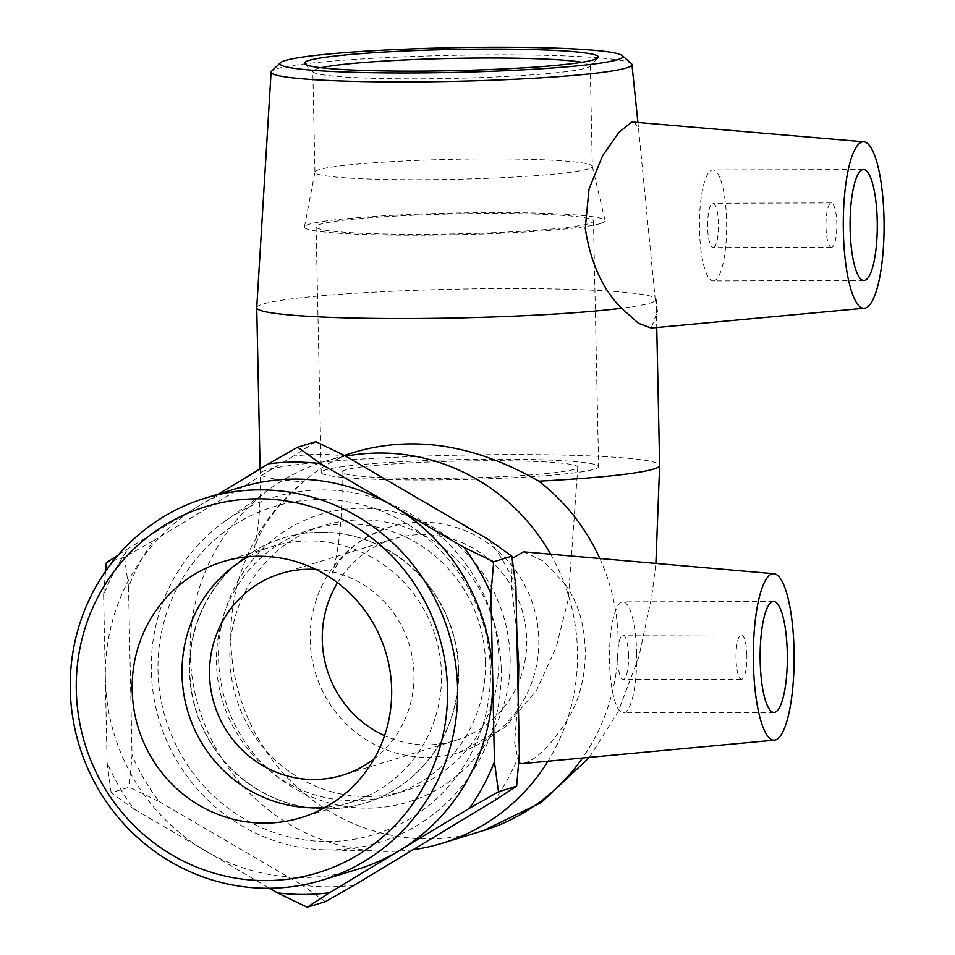 <?xml version="1.0" encoding="UTF-8"?>
<svg xmlns="http://www.w3.org/2000/svg" width="955" height="955" viewBox="0 0 955 955"><rect width="100%" height="100%" fill="white"/><g stroke="black" fill="none" stroke-linecap="round" stroke-linejoin="round"><path stroke-width="0.72" stroke-dasharray="4.78 3.58" d="M111.138 792.734L107.115 762.759A216.785 209.599 -107.1 0 0 134.189 809.207L111.138 792.734L129.295 787.147L159.127 801.555A216.785 209.599 72.9 0 1 132.041 755.095L129.295 787.147M118.253 554.974L128.77 548.182A216.785 209.599 -107.1 0 0 103.618 594.774L105.539 571.329M354.532 885.058A216.785 209.599 72.9 0 1 302.305 885.19L325.357 901.675M519.377 754.128A216.785 209.599 72.9 0 1 494.224 800.72M488.793 539.694A216.785 209.599 72.9 0 1 515.879 586.143M315.795 441.652L293.388 456.18A216.785 209.599 72.9 0 1 345.615 456.06M124.52 557.135L128.543 587.11A216.785 209.599 72.9 0 1 153.695 540.53L124.52 557.135L106.363 562.722M218.349 494.105L198.616 506.019A199.762 193.125 -107.1 0 0 105.36 678.766A199.762 193.125 -107.1 0 0 205.779 851.036A199.762 193.125 -107.1 0 0 357.707 869.229M240.35 487.337A199.762 193.125 -107.1 0 0 198.616 506.019L128.77 548.182M134.189 809.207L269.501 888.246M103.618 594.774L107.115 762.759M293.388 456.18L153.695 540.53M159.127 801.555L302.305 885.19M128.543 587.11L132.041 755.095M321.059 532.293A138.726 134.118 72.9 0 1 456.657 650.534A138.726 134.118 72.9 0 1 364.714 803.215A138.726 134.118 72.9 0 1 195.763 710.019A138.726 134.118 72.9 0 1 283.205 538.023A138.726 134.118 72.9 0 1 321.059 532.293M581.858 62.278A138.726 10.004 178.8 0 1 590.214 65.513A138.726 10.004 178.8 0 1 589.868 66.241A138.726 10.004 178.8 0 1 586.012 68.056A138.726 10.004 178.8 0 1 439.551 78.632A138.726 10.004 178.8 0 1 313.216 72.031A138.726 10.004 178.8 0 1 312.834 71.315A138.726 10.004 178.8 0 1 317.036 68.772A138.726 10.004 178.8 0 1 321.047 67.745M588.125 168.94A138.726 10.004 178.8 0 1 436.674 179.588A138.726 10.004 178.8 0 1 314.947 172.21A138.726 10.004 178.8 0 1 314.959 172.055A138.726 10.004 178.8 0 1 319.149 169.656A138.726 10.004 178.8 0 1 469.538 159.031A138.726 10.004 178.8 0 1 592.303 166.242A138.726 10.004 178.8 0 1 592.327 166.397A138.726 10.004 178.8 0 1 588.125 168.94M631.362 63.591A180.459 13.012 -1.2 0 0 451.249 55.378A180.459 13.012 -1.2 0 0 271.638 71.136M634.132 121.703L638.585 129.044L655.07 297.936A199.762 14.409 178.8 0 1 656.157 299.309A199.762 14.409 178.8 0 1 656.169 299.393A199.762 14.409 178.8 0 1 621.514 308.25M256.74 307.665A199.762 14.409 178.8 0 1 446.463 289.389A199.762 14.409 178.8 0 1 655.07 297.936L657.41 311.485L651.203 328.031M490.464 670.1A171.458 165.764 72.9 0 1 244.217 818.829A171.458 165.764 72.9 0 1 238.01 522.695A171.458 165.764 72.9 0 1 490.464 670.1M501.22 669.443A180.459 174.478 -107.1 0 0 404.466 510.483A180.459 174.478 -107.1 0 0 224.198 521.764A180.459 174.478 -107.1 0 0 159.485 721.168A180.459 174.478 -107.1 0 0 325.022 849.807A180.459 174.478 -107.1 0 0 501.22 669.443M458.722 670.183A138.726 134.118 72.9 0 1 364.977 803.131A138.726 134.118 72.9 0 1 196.026 709.935A138.726 134.118 72.9 0 1 283.48 537.94A138.726 134.118 72.9 0 1 321.334 532.21A138.726 134.118 72.9 0 1 458.722 670.183M518.684 763.129L514.59 742.298L518.207 698.26M516.834 631.852L511.713 587.48L512.19 558.484M523.4 551.823L543.311 561.051L564.25 583.207A199.762 193.125 72.9 0 1 567.127 720.261A199.762 193.125 72.9 0 1 547.967 761.219M413.181 849.652A199.762 193.125 72.9 0 1 382.478 851.347A199.762 193.125 72.9 0 1 199.237 708.956A199.762 193.125 72.9 0 1 270.886 488.232A199.762 193.125 72.9 0 1 325.166 461.277A199.762 193.125 72.9 0 1 345.841 456.192M550.641 554.187A199.762 193.125 72.9 0 1 564.25 583.207C591.038 617.789 592.351 680.664 567.127 720.261C550.068 746.679 535.087 761.135 522.17 763.606M422.026 522.146A117.907 114.003 72.9 0 1 537.283 622.648A117.907 114.003 72.9 0 1 459.128 752.433A117.907 114.003 72.9 0 1 315.52 673.215A117.907 114.003 72.9 0 1 389.855 527.017A117.907 114.003 72.9 0 1 422.026 522.146M337.533 582.753A105.432 101.934 72.9 0 1 393.52 538.942A105.432 101.934 72.9 0 1 422.289 534.597A105.432 101.934 72.9 0 1 525.346 624.463A105.432 101.934 72.9 0 1 455.463 740.495A105.432 101.934 72.9 0 1 426.694 744.852A105.432 101.934 72.9 0 1 384.543 735.696M315.902 569.419A105.432 101.934 72.9 0 1 409.194 644.422A105.432 101.934 72.9 0 1 374.133 758.879M248.336 556.741A133.819 129.379 72.9 0 1 272.45 546.451A133.819 129.379 72.9 0 1 308.966 540.924A133.819 129.379 72.9 0 1 439.778 654.999A133.819 129.379 72.9 0 1 351.082 802.284A133.819 129.379 72.9 0 1 325.345 807.321M420.904 234.309A138.726 10.004 178.8 0 1 316.093 226.801A138.726 10.004 178.8 0 1 454.568 213.896A138.726 10.004 178.8 0 1 593.473 220.987A138.726 10.004 178.8 0 1 420.904 234.309M426.049 479.971A138.726 10.004 178.8 0 1 321.238 472.474A138.726 10.004 178.8 0 1 459.713 459.57A138.726 10.004 178.8 0 1 598.618 466.661A138.726 10.004 178.8 0 1 426.049 479.971M574.242 469.263A117.907 8.5 178.8 0 1 431.135 478.419A117.907 8.5 178.8 0 1 342.045 472.033A117.907 8.5 178.8 0 1 459.749 461.062A117.907 8.5 178.8 0 1 577.811 467.102A117.907 8.5 178.8 0 1 574.242 469.263M746.87 655.381A22.192 5.444 89.8 0 0 741.39 634.848A22.192 5.444 89.8 0 0 736.007 657.052A22.192 5.444 89.8 0 0 741.51 679.232A22.192 5.444 89.8 0 0 746.87 655.381M628.521 655.691A22.192 5.444 89.8 0 0 623.042 635.159A22.192 5.444 89.8 0 0 617.658 657.374A22.192 5.444 89.8 0 0 623.161 679.554A22.192 5.444 89.8 0 0 628.521 655.691M636.651 653.196A55.486 13.597 -90.2 0 1 623.245 712.848A55.486 13.597 -90.2 0 1 609.505 657.398A55.486 13.597 -90.2 0 1 622.947 601.865A55.486 13.597 -90.2 0 1 636.651 653.196M483.135 830.683A199.762 193.125 72.9 0 1 253.66 730.288A199.762 193.125 72.9 0 1 303.559 481.786C318.636 467.962 336.697 457.791 357.767 451.249M831.865 247.238A22.192 5.444 -90.2 0 1 831.459 247.297A22.192 5.444 -90.2 0 1 825.956 225.117A22.192 5.444 -90.2 0 1 831.339 202.914A22.192 5.444 -90.2 0 1 836.831 224.258A22.192 5.444 -90.2 0 1 831.865 247.238M713.516 247.548A22.192 5.444 89.8 0 0 718.482 224.58A22.192 5.444 89.8 0 0 712.991 203.224A22.192 5.444 89.8 0 0 707.607 225.44A22.192 5.444 89.8 0 0 713.11 247.62A22.192 5.444 89.8 0 0 713.516 247.548M714.209 280.746A55.486 13.597 -90.2 0 1 713.194 280.913A55.486 13.597 -90.2 0 1 699.454 225.452A55.486 13.597 -90.2 0 1 712.896 169.93A55.486 13.597 -90.2 0 1 726.636 223.315A55.486 13.597 -90.2 0 1 714.209 280.746M600.552 223.506A150.353 10.839 178.8 0 1 435.253 235.061A150.353 10.839 178.8 0 1 304.466 226.872A150.353 10.839 178.8 0 1 309.014 224.282A150.353 10.839 178.8 0 1 472.021 212.762A150.353 10.839 178.8 0 1 605.088 220.581A150.353 10.839 178.8 0 1 600.552 223.506M510.113 657.828A150.353 145.375 72.9 0 1 432.006 792.316A150.353 145.375 72.9 0 1 278.788 777.931A150.353 145.375 72.9 0 1 218.564 658.604A150.353 145.375 72.9 0 1 226.311 607.201A150.353 145.375 72.9 0 1 386.608 510.495A150.353 145.375 72.9 0 1 510.113 657.828M485.462 661.958A138.726 134.118 72.9 0 1 391.717 794.918A138.726 134.118 72.9 0 1 272.032 772.774A138.726 134.118 72.9 0 1 216.475 662.675A138.726 134.118 72.9 0 1 223.625 615.259A138.726 134.118 72.9 0 1 310.22 529.727A138.726 134.118 72.9 0 1 485.462 661.958M367.233 796.542A138.726 134.118 72.9 0 1 229.845 658.568A138.726 134.118 72.9 0 1 323.578 525.608A138.726 134.118 72.9 0 1 492.541 618.816A138.726 134.118 72.9 0 1 405.087 790.812A138.726 134.118 72.9 0 1 367.233 796.542M599.836 558.496A199.762 193.125 72.9 0 1 607.774 707.762A199.762 193.125 72.9 0 1 582.514 758.007M260.106 468.881L260.214 473.752C260.548 493.067 259.832 510.567 258.077 526.265L254.603 547.502L256.788 541.581C264.141 522.54 279.731 502.617 303.559 481.786A199.762 14.409 178.8 0 1 260.214 473.752A199.762 14.409 178.8 0 1 459.642 455.165A199.762 14.409 178.8 0 1 659.642 465.383M597.997 57.813L589.868 66.241M304.74 63.949L313.216 72.031M314.947 172.21L312.834 71.315M590.214 65.513L592.327 166.397M637.868 122.013L638.597 129.044M325.022 849.807L382.478 851.347M224.198 521.764L270.886 488.232M455.463 740.495L342.738 775.138M280.794 573.597L393.52 538.942M351.082 802.284L301.219 817.611M222.599 561.779L272.45 546.451M316.093 226.801L321.238 472.474M593.473 220.987L598.618 466.661M589.438 757.363L618.458 711.009L638.931 656.598L651.704 596.624L655.894 563.402M342.045 472.033C342.499 504.395 340.696 532.042 336.626 554.974C332.949 573.86 332.603 571.377 332.256 573.251L336.542 565.503C346.629 549.173 364.392 536.34 389.855 527.017M577.811 467.102L568.309 599.024L556.228 647.12L536.507 690.453L504.765 727.603L459.128 752.433M741.39 634.848L623.042 635.159M741.51 679.232L623.161 679.554M773.872 712.442L623.245 712.848M773.586 601.471L622.947 601.865M325.166 461.277L344.289 455.392M831.339 202.914L712.991 203.224M831.459 247.297L713.11 247.62M863.821 280.507L713.194 280.913M863.535 169.524L712.896 169.93M656.157 299.309L657.41 311.485M656.169 299.393L656.754 327.529M304.466 226.872L314.959 172.055M592.303 166.242L605.088 220.581M278.788 777.931L272.032 772.774M223.625 615.259L226.311 607.201M391.717 794.918L405.087 790.812M310.22 529.727L323.578 525.608"/><path stroke-width="1.43" d="M494.439 761.792L498.474 791.767L469.299 808.372A216.785 209.599 -107.1 0 0 494.439 761.792L492.696 677.799A199.762 193.125 -107.1 0 0 392.278 505.529A199.762 193.125 -107.1 0 0 294.856 479.088A199.762 193.125 -107.1 0 0 240.35 487.337L205.253 498.128A199.762 193.125 -107.1 0 0 79.325 745.807A199.762 193.125 -107.1 0 0 322.623 880.009A199.762 193.125 -107.1 0 0 455.034 660.144A199.762 193.125 -107.1 0 0 259.772 489.867A199.762 193.125 -107.1 0 0 205.253 498.128M307.2 907.25L277.368 892.853A216.785 209.599 -107.1 0 0 329.606 892.722L307.2 907.25L325.357 901.675L354.532 885.058L494.224 800.72L516.631 786.18L519.377 754.128L515.879 586.143L511.844 556.168L488.793 539.694L345.615 456.06L315.795 441.652L297.638 447.227L320.689 463.712A216.785 209.599 -107.1 0 0 268.451 463.844L297.638 447.227M493.699 561.755L490.954 593.807A216.785 209.599 -107.1 0 0 463.867 547.346L493.699 561.755L511.844 556.168M105.539 571.329L106.363 562.722L118.253 554.974M268.451 463.844L218.349 494.105M463.867 547.346L320.689 463.712M329.606 892.722L399.453 850.547A199.762 193.125 -107.1 0 0 492.696 677.799L490.954 593.807M322.623 880.009L357.707 869.229A199.762 193.125 -107.1 0 0 399.453 850.547L469.299 808.372M269.501 888.246L277.368 892.853M593.914 59.735A147.046 10.601 -1.2 0 0 597.997 57.813A147.046 10.601 -1.2 0 0 451.13 49.505A147.046 10.601 -1.2 0 0 304.74 63.949A147.046 10.601 -1.2 0 0 438.655 70.945A147.046 10.601 -1.2 0 0 593.914 59.735M321.047 67.745A138.726 10.004 178.8 0 1 451.309 58.41A138.726 10.004 178.8 0 1 581.858 62.278M617.575 59.676A171.458 12.367 178.8 0 1 423.722 72.89A171.458 12.367 178.8 0 1 280.436 62.72A171.458 12.367 178.8 0 1 451.094 47.75A171.458 12.367 178.8 0 1 622.218 55.569A171.458 12.367 178.8 0 1 617.575 59.676M280.436 62.72L271.638 71.136A180.459 13.012 -1.2 0 0 271.101 72.091A180.459 13.012 -1.2 0 0 428.926 81.772A180.459 13.012 -1.2 0 0 626.48 67.924A180.459 13.012 -1.2 0 0 631.935 64.534A180.459 13.012 -1.2 0 0 631.362 63.591L622.218 55.569M271.101 72.091L256.74 307.665A199.762 14.409 178.8 0 0 256.74 307.761A199.762 14.409 178.8 0 0 397.769 318.564A199.762 14.409 178.8 0 0 621.514 308.25C602.557 289.162 590.476 262.506 585.26 228.269L589.032 188.983L602.653 155.677L618.947 132.315L631.912 121.977L863.905 141.806A83.228 20.401 -90.2 0 1 884.079 224.962A83.228 20.401 -90.2 0 1 864.347 308.226A83.228 20.401 -90.2 0 1 851.514 291.323A83.228 20.401 -90.2 0 1 844.053 201.457A83.228 20.401 -90.2 0 1 861.935 142.02A83.228 20.401 -90.2 0 1 863.905 141.806M522.17 763.606L518.684 763.129M518.207 698.26L518.756 665.36L516.834 631.852M512.19 558.484L523.4 551.823L773.956 573.74A83.228 20.401 -90.2 0 1 787.803 597.281A83.228 20.401 -90.2 0 1 792.793 687.385A83.228 20.401 -90.2 0 1 774.398 740.161A83.228 20.401 -90.2 0 1 753.4 663.2A83.228 20.401 -90.2 0 1 773.956 573.74M547.967 761.219A199.762 193.125 72.9 0 1 442.523 843.158A199.762 193.125 72.9 0 1 413.181 849.652M345.841 456.192A199.762 193.125 72.9 0 1 550.641 554.187M257.91 498.796A191.43 185.079 72.9 0 1 424.641 784.712A191.43 185.079 72.9 0 1 103.176 785.571A191.43 185.079 72.9 0 1 257.91 498.796M259.115 556.252A133.819 129.379 72.9 0 1 389.927 670.315A133.819 129.379 72.9 0 1 301.219 817.611A133.819 129.379 72.9 0 1 264.702 823.138A133.819 129.379 72.9 0 1 133.891 709.064A133.819 129.379 72.9 0 1 222.599 561.779A133.819 129.379 72.9 0 1 259.115 556.252M516.631 786.18L498.474 791.767M384.543 735.696A105.432 101.934 72.9 0 1 337.533 582.753M374.133 758.879A105.432 101.934 72.9 0 1 342.738 775.138A105.432 101.934 72.9 0 1 313.968 779.495A105.432 101.934 72.9 0 1 210.912 689.629A105.432 101.934 72.9 0 1 280.794 573.597A105.432 101.934 72.9 0 1 309.563 569.24A105.432 101.934 72.9 0 1 315.902 569.419M325.345 807.321A133.819 129.379 72.9 0 1 314.565 807.811A133.819 129.379 72.9 0 1 186.559 707.022A133.819 129.379 72.9 0 1 248.336 556.741M787.278 652.79A55.486 13.597 -90.2 0 1 773.872 712.442A55.486 13.597 -90.2 0 1 760.132 656.992A55.486 13.597 -90.2 0 1 773.586 601.471A55.486 13.597 -90.2 0 1 787.278 652.79M344.289 455.392L357.767 451.249C415.712 435.265 476.056 445.233 538.799 481.165A199.762 193.125 72.9 0 1 599.836 558.496M864.836 280.352A55.486 13.597 -90.2 0 1 863.821 280.507A55.486 13.597 -90.2 0 1 850.081 225.058A55.486 13.597 -90.2 0 1 863.535 169.524A55.486 13.597 -90.2 0 1 877.263 222.921A55.486 13.597 -90.2 0 1 864.836 280.352M621.514 308.25L638.465 323.315L651.203 328.031L864.347 308.226M582.514 758.007A199.762 193.125 72.9 0 1 483.135 830.683M655.894 563.402L659.642 465.383A199.762 14.409 178.8 0 1 624.988 474.241A199.762 14.409 178.8 0 1 538.799 481.165M631.935 64.534L637.868 122.013M483.17 830.671L442.523 843.158M483.505 830.564L541.151 802.606L589.438 757.363M774.398 740.161L522.122 763.618M256.74 307.761L260.106 468.881M656.754 327.529L659.642 465.383"/></g></svg>
